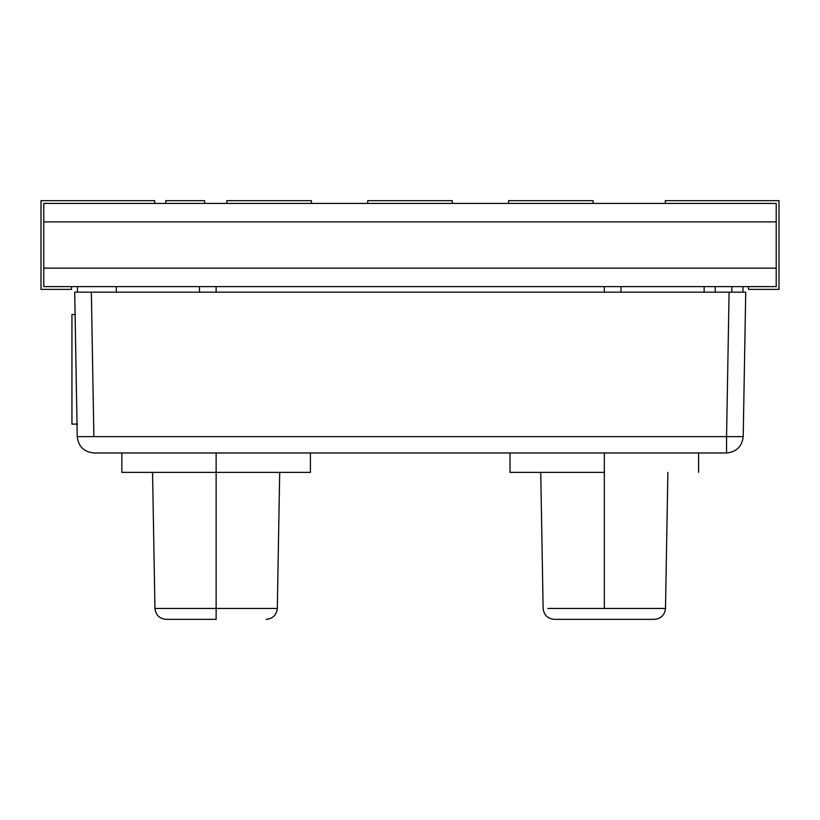 <?xml version="1.0" encoding="UTF-8"?>
<svg xmlns="http://www.w3.org/2000/svg" width="820" height="820" viewBox="0 0 820 820"><rect width="100%" height="100%" fill="white"/><g stroke="black" fill="none" stroke-linecap="round" stroke-linejoin="round"><path stroke-width="1.23" d="M41 200.654L154.683 200.654L154.683 203.432L154.683 200.654L41 200.654L41 289.388L41 200.654M779 200.654L779 289.388L779 200.654L665.317 200.654L779 200.654M508.595 200.654L593.116 200.654L593.116 203.432L593.116 200.654L508.595 200.654L508.595 203.432L508.595 200.654M367.739 200.654L452.261 200.654L452.261 203.432L452.261 200.654L367.739 200.654L367.739 203.432L367.739 200.654M226.884 200.654L311.405 200.654L311.405 203.432L311.405 200.654L226.884 200.654L226.884 203.432L226.884 200.654M41 289.388L71.504 289.388L71.504 286.611L71.504 289.388L41 289.388M665.317 200.654L665.317 203.432L665.317 200.654M748.496 286.611L748.496 289.388L779 289.388L748.496 289.388L748.496 286.611M43.778 221.902L776.222 221.902L776.222 203.432L43.778 203.432L43.778 268.14L776.222 268.14L776.222 221.902L43.778 221.902L43.778 203.432L776.222 203.432L776.222 286.611L776.222 268.14L43.778 268.14L43.778 286.611L776.222 286.611L43.778 286.611L43.778 221.902M204.59 200.654L165.773 200.654L204.59 200.654L204.59 203.432L204.59 200.654M654.422 619.346L554.217 619.346L654.422 619.346C661.022 618.669 664.712 615.031 665.502 608.45L547.78 608.45L604.319 608.45L604.319 472.392L604.319 608.45L665.502 608.45C664.712 615.031 661.022 618.669 654.422 619.346M93.869 436.63L91.348 292.156L74.712 292.156L77.234 436.63L743.207 436.63L745.728 292.156L729.093 292.156L726.571 436.63L729.093 292.156L745.728 292.156L743.207 436.63L726.571 436.63L726.571 452.978C736.473 451.963 742.018 446.51 743.207 436.63C742.018 446.51 736.473 451.963 726.571 452.978L726.571 436.63L77.234 436.63L74.712 292.156L729.093 292.156L91.348 292.156L93.869 436.63M604.319 472.392L510.04 472.392L604.319 472.392L604.319 452.978L604.319 472.392M77.234 436.63C78.423 446.51 83.968 451.963 93.869 452.978C83.968 451.963 78.423 446.51 77.234 436.63M93.869 452.978L726.571 452.978L93.869 452.978M216.131 472.392L121.852 472.392L216.131 472.392L216.131 452.978L216.131 472.392L310.401 472.392L216.131 472.392L216.131 608.45L277.324 608.45L154.939 608.45L216.131 608.45L216.131 472.392M216.131 619.346L166.029 619.346L216.131 619.346L216.131 608.45L154.939 608.45L277.324 608.45L216.131 608.45L216.131 619.346M71.945 424.094L71.945 314.48L71.945 424.094L77.49 424.094L71.945 424.094M75.102 314.48L71.945 314.48L75.102 314.48M165.773 200.654L165.773 203.432M540.749 472.392L543.127 608.45C543.906 615.041 547.606 618.669 554.217 619.346M116.307 286.611L116.307 292.156M77.49 286.611L77.49 292.156M216.131 286.611L216.131 292.156M199.496 286.611L199.496 292.156M620.955 286.611L620.955 292.156M604.319 286.611L604.319 292.156M731.86 286.611L731.86 292.156M715.224 286.611L715.224 292.156M742.951 286.611L742.951 292.156M704.134 286.611L704.134 292.156M665.502 608.45L667.88 472.392M698.589 472.392L698.589 452.978M510.04 472.392L510.04 452.978M310.401 472.392L310.401 452.978M121.852 472.392L121.852 452.978M266.233 619.346C272.834 618.669 276.535 615.041 277.324 608.45L279.692 472.392M166.029 619.346C159.418 618.669 155.728 615.041 154.939 608.45L152.561 472.392"/></g></svg>
